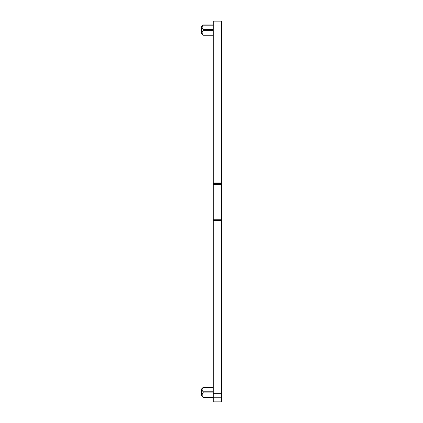 <?xml version="1.0" encoding="UTF-8"?>
<svg xmlns="http://www.w3.org/2000/svg" width="423" height="423" viewBox="0 0 423 423"><rect width="100%" height="100%" fill="white"/><g stroke="black" fill="none" stroke-linecap="round" stroke-linejoin="round"><path stroke-width="0.63" d="M213.287 387.177L203.363 387.177L201.38 389.144L201.38 395.494L203.363 397.467L213.287 397.467M213.287 391.761L203.162 391.761C202.189 390.767 201.882 389.773 202.242 388.779L203.162 387.41L213.287 387.41M202.173 395.658L202.104 394.744M202.839 393.268L203.162 392.882C201.745 394.331 201.745 395.78 203.162 397.234L213.287 397.234L213.287 401.85L221.62 401.85L221.62 399.613L221.224 399.613M203.162 391.761L203.162 392.882L213.287 392.882M221.62 23.556L221.224 23.556L221.62 23.778L221.62 21.15L213.287 21.15L213.287 393.284L221.62 393.284L221.62 399.613M221.62 399.397L221.224 399.397M221.62 23.778L221.62 184.306L220.732 183.413L220.732 182.921M221.62 393.284L221.62 219.241L220.732 220.134L220.732 220.632M213.287 219.241L221.62 219.241L221.62 184.306L213.287 184.306M213.287 35.231L203.363 35.231L201.38 33.258L201.38 26.908L203.363 24.941L213.287 24.941M202.173 26.749L202.104 27.664M202.839 29.139L203.177 29.547M213.287 34.998L203.162 34.998L202.242 33.623C201.882 32.629 202.189 31.64 203.162 30.646L203.162 29.525C201.745 28.071 201.745 26.623 203.162 25.174L213.287 25.174M213.287 393.284L213.287 397.234L221.62 397.234M213.287 220.632L221.62 220.632M213.287 220.198L220.732 220.198M213.287 183.355L220.732 183.355M213.287 182.921L221.62 182.921M213.287 30.646L203.162 30.646M213.287 29.525L203.162 29.525M213.287 29.954L221.62 29.954M213.287 26.009L221.62 26.009"/></g></svg>
